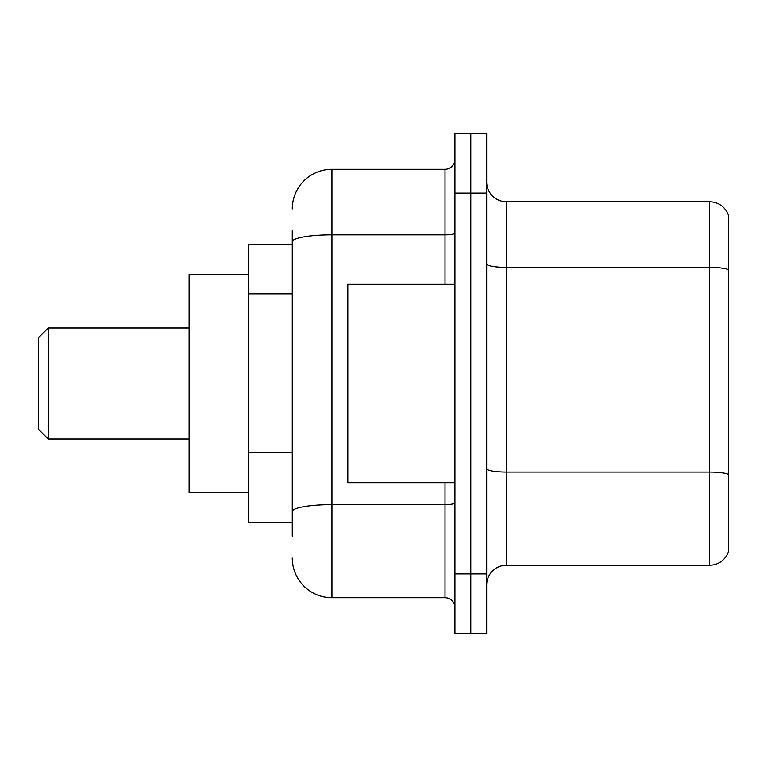 <?xml version="1.0" encoding="UTF-8"?>
<svg xmlns="http://www.w3.org/2000/svg" width="767" height="767" viewBox="0 0 767 767"><rect width="100%" height="100%" fill="white"/><g stroke="black" fill="none" stroke-linecap="round" stroke-linejoin="round"><path stroke-width="1.15" d="M292.256 279.936L292.256 241.72L292.256 244.644L248.613 244.644L248.613 522.356L292.256 522.356M292.256 536.238L292.256 230.762M454.908 573.927L454.908 633.437L470.775 633.437L470.775 573.927L470.775 633.437L486.652 633.437L486.652 573.927L470.775 573.927L470.775 193.073L470.775 573.927L454.908 573.927L454.908 193.073L470.775 193.073L470.775 133.563L470.775 193.073L486.652 193.073L486.652 573.927M486.652 193.073L486.652 133.563L454.908 133.563L454.908 193.073M292.256 208.94A39.673 39.673 0 0 1 331.929 169.267L331.929 597.733L444.994 597.733L444.994 482.683M331.929 169.267L444.994 169.267A9.913 9.913 0 0 0 454.908 159.354M292.256 518.387L292.256 466.394M454.908 607.646A9.913 9.913 0 0 0 444.994 597.733M331.929 597.733A39.673 39.673 0 0 1 292.256 558.06M486.652 585.039A19.837 19.837 0 0 1 506.488 565.202L709.609 565.202L709.609 201.798L506.488 201.798A19.837 19.837 0 0 1 486.652 181.961A19.837 19.837 0 0 0 506.488 201.798L506.488 565.202M728.65 216.083A19.837 19.837 0 0 0 709.609 201.798A19.837 19.837 0 0 1 728.65 216.083L728.65 550.917A19.837 19.837 0 0 1 709.609 565.202M728.65 270.118L728.65 485.856M48.263 439.04L48.263 327.96L38.35 337.873L38.35 429.127L48.263 439.04L189.104 439.04M248.613 274.404L189.104 274.404L189.104 492.596L248.613 492.596M454.908 284.317L347.796 284.317L347.796 482.683L454.908 482.683M292.256 293.819L248.613 293.819M292.256 452.511L248.613 452.511M454.908 502.884A9.913 1.726 0 0 1 444.994 504.609L331.929 504.609A39.673 6.893 180 0 0 292.256 511.493M292.256 241.72A39.673 6.893 180 0 1 331.929 234.836L444.994 234.836L444.994 169.267M444.994 284.317L444.994 234.836A9.913 1.726 0 0 0 454.908 233.11M728.65 269.85A19.837 3.442 180 0 0 709.609 267.367L506.488 267.367A19.837 3.442 -0 0 1 486.652 263.925M728.65 474.552A19.837 3.442 180 0 0 709.609 472.079L506.488 472.079A19.837 3.442 0 0 1 486.652 468.637M48.263 327.96L189.104 327.96"/></g></svg>
